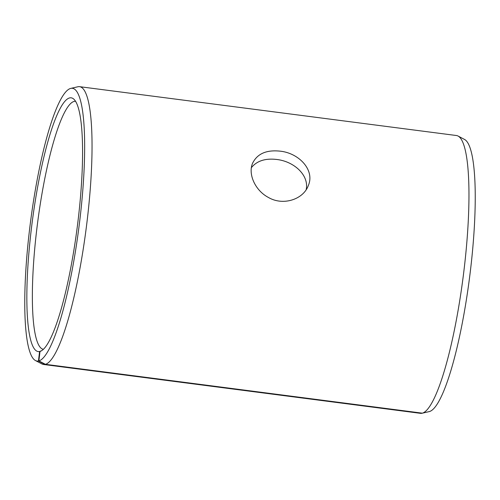 <?xml version="1.0" encoding="UTF-8"?>
<svg xmlns="http://www.w3.org/2000/svg" width="500" height="500" viewBox="0 0 500 500"><rect width="100%" height="100%" fill="white"/><g stroke="black" fill="none" stroke-linecap="round" stroke-linejoin="round"><path stroke-width="0.75" d="M41.388 350.838L39.994 351.431A127.944 22.656 -82.6 0 0 40.688 351.188A127.944 22.656 -82.6 0 0 77.181 227.6A127.944 22.656 -82.6 0 0 73.4 98.794A127.944 22.656 -82.6 0 0 32.631 218.825A127.944 22.656 -82.6 0 0 39.581 351.531L38.45 361.019L44.988 364.431L421.906 413.281L429.044 411.637M75.531 101.287A125.056 22.144 -82.6 0 0 37.631 222.475A125.056 22.144 -82.6 0 0 43.381 349.319M41.812 350.575L39.581 351.531M39.994 351.431L38.894 360.913A137.513 24.35 -82.6 0 0 80.044 218.231A137.513 24.35 -82.6 0 0 70.763 88.4A137.513 24.35 -82.6 0 0 30.556 221.556A137.513 24.35 -82.6 0 0 35.487 360.562A137.513 24.35 -82.6 0 0 38.45 361.019M38.894 360.913L45.438 364.325A140.062 24.806 -82.6 0 0 86.8 223.55A140.062 24.806 -82.6 0 0 79.55 86.669A140.062 24.806 -82.6 0 0 77.9 86.762L70.763 88.4M35.487 360.562L41.969 363.969A140.062 24.806 -82.6 0 0 43.544 364.475A140.062 24.806 -82.6 0 0 44.988 364.431M45.438 364.325L422.356 413.175L429.487 411.538A137.513 24.35 -82.6 0 0 469.531 277.794A137.513 24.35 -82.6 0 0 464.519 139.438L458.038 136.031A140.062 24.806 -82.6 0 0 456.469 135.525L79.55 86.669M422.356 413.175A140.062 24.806 -82.6 0 0 463.15 276.956A140.062 24.806 -82.6 0 0 458.038 136.031M43.544 364.475L420.462 413.331A140.062 24.806 -82.6 0 0 421.906 413.281M306.181 189.662C309.281 175.1 293.844 161.325 276.625 159.462C265.3 158.15 256.894 160.875 251.4 167.638M279.981 151.144C299.119 153.012 315.194 170.325 308.244 185.731C303.288 199.363 283.206 206.125 268.456 197.475C255.037 190.45 247.913 174.006 252.562 163.306C257.2 153.781 266.337 149.725 279.981 151.144"/></g></svg>
